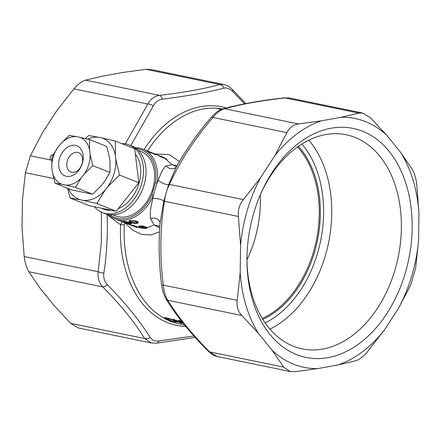 <?xml version="1.0" encoding="UTF-8"?>
<svg xmlns="http://www.w3.org/2000/svg" width="441" height="441" viewBox="0 0 441 441"><rect width="100%" height="100%" fill="white"/><g stroke="black" fill="none" stroke-linecap="round" stroke-linejoin="round"><path stroke-width="0.66" d="M153.27 195.71L157.018 183.043L155.43 182.789A36.371 26.074 -68.3 0 0 136.489 148.667M110.112 214.789A36.371 26.074 -68.3 0 0 151.798 195.06L155.403 182.783M151.798 195.06L153.292 195.721A37.524 26.901 111.7 0 1 115.129 218.868A37.524 26.901 111.7 0 1 108.58 214.58M135.238 147.763A37.524 26.901 111.7 0 1 142.939 149.157A37.524 26.901 111.7 0 1 157.046 183.054M112.868 214.861L115.448 215.892A34.641 24.834 -68.3 0 0 118.486 216.796A34.641 24.834 -68.3 0 0 152.123 190.848A34.641 24.834 -68.3 0 0 141.12 151.539L138.535 150.508M157.713 155.056L157.31 154.901M157.321 154.901L157.977 155.204A37.524 26.901 111.7 0 1 159.747 156.164L162.249 157.161A37.524 26.901 -68.3 0 0 160.568 156.246L157.156 154.83M162.988 157.702L165.915 158.622A37.524 26.901 111.7 0 1 166.874 159.251L159.896 156.467A37.524 26.901 -68.3 0 0 157.272 154.929L156.665 154.692M159.499 155.767L161.351 156.555A37.524 26.901 111.7 0 1 163.054 157.481M147.079 150.927L147.399 151.037M148.193 151.269L146.704 150.684M150.552 152.84L150.607 152.663A37.854 24.398 110.8 0 1 151.362 153.22L147.603 151.219M151.015 152.41L151.704 152.939A2649.274 2036.312 100.4 0 0 150.805 152.564L148.314 151.362M154.642 154.019C155.772 154.725 155.816 154.923 154.78 154.62A37.854 29.608 -67.1 0 0 153.821 153.97L151.004 152.404M150.089 152.013L154.62 154.014L154.499 154.422M149.692 151.913L147.377 150.932C146.395 150.519 146.473 150.618 147.619 151.224C146.473 150.618 146.395 150.519 147.382 150.938M148.336 151.643L150.607 152.663M153.821 153.97L153.793 153.677M155.53 154.73L154.78 154.62M133.199 225.566L132.388 225.406A37.524 26.901 111.7 0 1 130.459 224.916L132.962 225.919A37.524 26.901 -68.3 0 0 134.775 226.382C135.867 226.591 136.004 226.514 135.2 226.15L133.193 225.566M134.775 226.382C135.867 226.591 136.004 226.514 135.2 226.15L135.277 225.891M133.794 226.15L136.633 227.38A37.524 26.901 111.7 0 1 135.596 227.027L128.618 224.243A37.524 26.901 -68.3 0 0 131.457 225.059L136.269 226.239M135.674 226.498L135.613 226.707A37.524 26.901 111.7 0 1 133.772 226.239M136.286 226.239L137.101 226.85L135.613 226.707M143.661 227.903L144.604 227.413L143.794 226.999L141.815 227.694L143.628 227.892M144.609 227.539L144.83 226.702M143.981 226.365L143.794 226.999M138.794 226.2L138.617 226.795C137.923 226.393 138.32 226.145 139.814 226.057L143.292 226.123L147.752 227.661A37.524 26.901 111.7 0 1 146.644 227.887L145.695 227.699L144.224 228.245L144.372 227.754M140.552 225.985L139.742 226.823A37.887 29.635 112.9 0 1 138.617 226.795L138.215 226.426M142.603 226.801L142.449 227.319M146.776 227.435L146.644 227.887M141.936 225.941L141.809 226.365L140.425 226.398M143.16 226.09L142.983 226.68L141.815 226.365M141.01 227.087L140.822 227.721L140.751 227.121L142.983 226.68M140.293 227.313L140.751 227.121M144.19 228.234L140.822 227.721M145.866 227.109L145.695 227.699M118.05 220.026L118.05 220.031A37.524 26.901 111.7 0 0 118.353 220.158L119.913 220.781M115.129 218.868L117.46 219.8A37.524 26.901 -68.3 0 0 119.875 220.583L120.768 220.941A37.524 26.901 111.7 0 1 118.353 220.158M120.294 220.919L124.858 222.507M119.489 220.594L120.31 220.924M120.828 221.139L123.877 222.137M123.987 222.396C124.864 222.699 124.82 222.644 123.849 222.242C124.82 222.644 124.864 222.699 123.987 222.396M120.531 221.024L136.346 227.335L145.596 228.554L153.997 224.927L150.513 218.538A7.695 6.505 164.4 0 1 160.017 222.606A7.695 6.505 164.4 0 1 160.022 222.628M124.781 222.716L124.423 222.578M123.844 221.553L129.919 223.631C130.734 223.477 130.338 223.124 128.739 222.567L123.871 221.558M129.919 223.631L130.464 223.51M128.86 222.165L128.739 222.567M130.994 223.052L130.723 223.951L128.254 223.504L124.775 222.038M124.687 222.253L122.714 221.354L123.656 221.128L129.792 222.523L131.727 223.526L131.567 223.912L130.723 223.951M131.936 222.27L136.319 223.03L136.975 222.655L136.649 222.137L135.282 221.481L130.85 220.853L130.172 221.288M130.145 221.288L131.958 222.27M135.497 220.765L135.282 221.481M130.922 220.368L130.784 220.842M137.702 221.399L137.123 223.35L134.494 223.449M134.505 223.052L134.4 223.411M130.861 222.424L128.937 221.382L129.169 220.814L130.056 220.533L136.44 221.101L138.32 222.258L138.05 223.008L137.123 223.35M131.043 221.889L130.883 222.429L134.483 223.455M177.073 165.728L171.863 164.598L176.571 166.544M157.04 183.059L158.264 180.413C160.805 172.855 163.418 168.01 166.108 165.882L171.863 164.598L164.162 157.63L159.967 155.949M166.108 165.882A7.695 7.017 -119.8 0 0 175.226 167.927A7.695 7.017 -119.8 0 0 175.237 167.916L176.428 166.852C185.986 149.703 197.64 133.143 211.382 117.185C218.703 109.517 219.585 110.294 222.981 108.833C239.452 104.319 259.859 100.653 284.197 97.836L289.715 98.034L284.947 97.902A5.772 3.192 -96.7 0 0 284.18 97.836M154.251 153.97L169.085 154.543L179.454 161.538M158.253 180.402C161.61 182.965 165.05 184.426 168.572 184.779L163.826 200.953L159.984 223.719M176.394 166.852L168.567 184.779M176.946 165.932L176.4 166.841M150.513 218.538C149.852 213.808 150.629 207.149 152.84 198.566L153.292 195.721M159.697 227.815L153.997 224.927L159.802 226.261M159.471 231.867L150.877 234.954L141.82 234.441L132.928 230.329L125.024 222.986L124.323 225.092A3.848 0.606 2.9 0 0 120.608 224.756L107.157 214.806A7.695 2.166 131.3 0 1 107.532 214.365M151.263 342.944L144.609 338.534C134.577 322.073 120.619 304.863 102.736 286.909C99.076 282.868 97.56 277.813 98.183 271.744A5.772 1.847 9 0 0 103.861 273.029C106.75 254.209 107.847 234.799 107.157 214.806L106.854 214.194M185.81 326.538A111.617 77.186 -78.4 0 1 120.608 224.756L122.096 221.647M221.608 109.285A212.171 211.3 28 0 0 220.257 109.109L217.226 108.398A212.667 211.796 -152 0 1 222.115 109.103M173.963 320.739L169.757 318.904L166.395 318.154A109.693 75.852 101.6 0 0 172.332 321.268L175.656 321.814L173.947 320.739M166.494 317.812L166.395 318.154M168.258 318.193L168.164 318.518M174.046 320.403L173.947 320.728M175.805 321.324L175.661 321.814M175.198 321.831L172.012 321.417A109.693 75.852 -78.4 0 1 164.295 317.36L170.728 318.953L175.187 320.998M175.209 321.004L177.128 322.261L175.132 322.057M176.246 320.271L176.157 320.563A109.693 75.852 101.6 0 0 181.957 323.457L180.727 323.203A109.693 75.852 -78.4 0 1 173.01 319.152L182.894 322.944M183.164 323.286A154.653 149.896 -94 0 1 176.157 320.563M182.673 322.669A109.693 75.852 -78.4 0 1 178.484 320.282L179.713 320.53A109.693 75.852 101.6 0 0 182.105 321.958M290.239 371.531L217.231 356.526C214.646 355.595 214.458 356.565 208.543 351.455C190.628 333.517 176.394 315.96 165.855 298.783A5.772 4.316 -31.5 0 0 167.834 300.288C177.866 316.748 191.824 333.958 209.707 351.912L217.209 356.499M358.908 113.105L284.947 97.902C260.763 100.713 240.637 104.324 224.574 108.74C220.72 109.787 216.845 112.687 212.942 117.449C194.42 139.031 179.917 161.345 169.438 184.399C166.885 189.531 165.215 195.159 164.438 201.278C160.072 228.46 159.686 256.408 163.275 285.123C163.892 291.446 165.414 296.501 167.834 300.288L241.795 315.491L258.448 333.396L272.13 350.264L283.668 367.116L290.244 371.509L295.112 371.68L317.994 368.56L337.723 365.021L355.485 360.843C359.167 359.757 363.042 356.857 367.11 352.138L384.315 330.127L398.537 308.248L410.621 285.184L415.62 268.304L418.57 240.61L418.95 213.207L416.784 184.459C415.99 178.109 414.468 173.054 412.225 169.294L400.687 152.443L387.005 135.574L370.352 117.67L362.706 113.056L358.908 113.105L341.147 117.278L321.417 120.823L298.535 123.943C293.276 124.704 289.401 127.609 286.909 132.653L274.82 155.717L260.603 177.596L243.399 199.602C239.446 204.47 237.782 210.098 238.399 216.481L240.565 245.235L240.185 272.632L237.236 300.327C236.453 306.357 237.969 311.412 241.795 315.491M237.236 300.327L163.275 285.123A5.772 0.336 173.1 0 1 161.626 285.095M238.399 216.481L164.438 201.278A5.772 1.847 -171 0 1 163.826 200.953A7.695 2.712 -169.4 0 0 152.84 198.566M208.538 351.449A5.772 2.806 -44.7 0 0 209.707 351.912L283.668 367.116M243.399 199.602L169.438 184.399A5.772 2.778 -155.3 0 0 168.71 184.454M286.909 132.653L212.942 117.449A5.772 1.262 -139.5 0 0 211.388 117.179M298.535 123.943L224.574 108.74A5.772 4.702 -105.2 0 0 222.964 108.839M244.562 103.833L232.804 91.623C229.755 88.674 226.828 87.505 224.028 88.123C207.513 92.406 186.934 96.099 162.294 99.203C158.253 99.815 155.282 102.042 153.374 105.884L130.784 145.552M153.374 105.884A5.772 2.778 -155.3 0 0 147.851 104.065C150.508 99.054 154.389 96.149 159.477 95.361C183.66 92.549 203.786 88.939 219.85 84.523L223.763 84.49M78.294 327.944L70.648 323.33L53.995 305.426L40.313 288.557L28.775 271.706L102.736 286.909A5.772 2.806 -44.7 0 0 107.356 284.66C125.442 303.176 139.714 320.772 150.172 337.448C151.991 340.149 154.918 341.312 158.953 340.954L193.941 335.987M103.861 273.029C103.271 277.637 104.434 281.512 107.356 284.66M162.294 99.203A5.772 3.192 -96.7 0 0 159.477 95.361L85.515 80.157L103.277 75.979L123.006 72.44L145.888 69.32L150.756 69.491M70.648 323.33L144.609 338.534A5.772 4.316 -31.5 0 0 150.172 337.448M224.028 88.123A5.772 4.702 -105.2 0 0 219.85 84.523L145.888 69.32M156.82 343.164A5.772 3.192 -96.7 0 0 158.953 340.954M232.804 91.623A5.772 2.806 -44.7 0 0 232.462 89.551C229.75 86.833 226.861 85.146 223.785 84.479L150.761 69.469M28.775 271.706C26.532 267.946 25.01 262.891 24.216 256.541L22.05 227.793L22.43 200.39L25.38 172.696L30.379 155.816L42.463 132.752L56.685 110.873L73.89 88.861C77.958 84.143 81.833 81.243 85.515 80.157M216.812 108.42L217.192 108.503M248.972 255.433A98.916 68.399 101.6 0 0 260.444 199.63M298.386 146.324A98.916 68.399 -78.4 0 1 317.459 240.433A98.916 68.399 -78.4 0 1 262.808 319.389M362.64 131.269A116.909 80.846 101.6 0 0 260.57 194.227A116.909 80.846 101.6 0 0 246.954 260.444A116.909 80.846 101.6 0 0 318.501 358.577A116.909 80.846 101.6 0 0 409.121 257.384A116.909 80.846 101.6 0 0 362.64 131.269M240.185 272.632A127.014 87.831 101.6 0 0 258.448 333.396M272.13 350.264A127.014 87.831 101.6 0 0 317.994 368.56M337.723 365.021A127.014 87.831 101.6 0 0 384.315 330.127M398.537 308.248A127.014 87.831 101.6 0 0 418.57 240.61M418.95 213.207A127.014 87.831 101.6 0 0 400.687 152.443M387.005 135.574A127.014 87.831 101.6 0 0 341.147 117.278M321.417 120.823A127.014 87.831 101.6 0 0 274.82 155.717M260.603 177.596A127.014 87.831 101.6 0 0 240.565 245.235M260.333 194.795A98.145 67.87 -78.4 0 1 260.444 199.74A98.145 67.87 -78.4 0 1 249.016 255.328A98.145 67.87 -78.4 0 1 246.966 259.832M262.268 318.507A98.145 67.87 101.6 0 0 316.39 240.213A98.145 67.87 101.6 0 0 297.543 146.914M246.96 259.302A109.285 75.576 101.6 0 0 302.173 348.864A109.285 75.576 101.6 0 0 396.713 263.575A109.285 75.576 101.6 0 0 355.093 137.438A109.285 75.576 101.6 0 0 346.179 134.764A109.285 75.576 101.6 0 0 260.118 195.28M94.539 206.796A36.371 26.074 -68.3 0 0 102.345 212.529A36.371 26.074 -68.3 0 0 141.561 184.035A36.371 26.074 -68.3 0 0 129.301 144.962A36.371 26.074 -68.3 0 0 121.804 143.612M102.345 212.529L104.842 213.521A36.371 26.074 -68.3 0 0 144.053 185.027A36.371 26.074 -68.3 0 0 131.793 145.954L129.301 144.962M85.3 138.562L88.663 135.558L98.784 137.278A32.772 23.494 -68.3 0 0 87.715 139.141M101.529 137.84L115.393 141.048L115.366 155.552A32.772 23.494 -68.3 0 0 101.529 137.84L98.784 137.278M68.327 188.489A32.772 23.494 -68.3 0 0 80.273 199.762L70.152 198.048L89.468 205.749L116.192 211.245L138.816 182.745L134.703 148.755L115.393 141.048M70.152 198.048L67.55 188.18M96.882 203.538L83.018 200.33A32.772 23.494 -68.3 0 0 105.156 190.01L96.882 203.538L116.192 211.245M80.273 199.762L83.018 200.33M138.816 182.745L119.5 175.044L107.483 187.083A32.772 23.494 -68.3 0 0 115.785 159.047L119.5 175.044M105.156 190.01L107.483 187.083M135.332 153.964A32.717 23.456 111.7 0 1 138.97 183.5A32.717 23.456 111.7 0 1 118.227 208.687M111.579 210.296A32.717 23.456 111.7 0 1 103.701 209.133L101.353 208.196M115.785 159.047L115.366 155.552M92.649 194.238L101.116 185.887L104.269 181.912L109.947 172.448L110.057 162.376L109.484 157.635L106.805 146.456L89.655 139.615L89.545 149.686A25.154 18.037 -68.3 0 0 79.904 137.338L76.177 136.572A25.154 18.037 -68.3 0 0 60.748 143.766L57.595 147.735L51.917 157.205L51.806 167.277L52.38 172.012L55.059 183.197L72.208 190.038L92.649 194.238L75.499 187.397L65.748 185.126A25.154 18.037 -68.3 0 0 81.177 177.932L75.499 187.397M60.748 143.766L69.215 135.409L76.177 136.572M52.38 172.012A25.154 18.037 -68.3 0 0 62.021 184.36L55.059 183.197M89.545 149.686L90.118 154.422L92.797 165.607L109.947 172.448M66.387 176.29A16.163 11.587 -68.3 0 0 83.156 155.166A16.163 11.587 -68.3 0 0 63.344 151.092A16.163 11.587 -68.3 0 0 66.387 176.29M71.762 172.266A10.391 7.447 -68.3 0 0 81.85 164.482A10.391 7.447 -68.3 0 0 78.553 152.685A10.391 7.447 -68.3 0 0 67.782 159.581A10.391 7.447 -68.3 0 0 70.852 171.99A10.391 7.447 -68.3 0 0 71.762 172.266M79.904 137.338L89.655 139.615M81.177 177.932L84.33 173.958L92.797 165.607M84.33 173.958A25.154 18.037 -68.3 0 0 90.118 154.422M57.595 147.735A25.154 18.037 -68.3 0 0 51.806 167.277M62.021 184.36L65.748 185.126M53.19 154.752L53.163 154.747A2.889 2.067 -68.3 0 0 50.362 156.908A2.889 2.067 -68.3 0 0 51.277 160.188A2.889 2.067 -68.3 0 0 51.531 160.259L51.696 160.298M144.334 226.503L144.146 227.143M142.878 226.035L142.719 226.569M24.216 256.541L98.183 271.744L101.336 242.407L101.43 212.132M125.288 143.854L147.851 104.065L73.89 88.861M25.38 172.696L53.752 178.528M30.379 155.816L51.035 160.061M222.567 108.955A109.693 75.852 101.6 0 0 147.498 150.976M265.107 322.884A103.514 71.58 101.6 0 0 320.574 241.073A103.514 71.58 101.6 0 0 301.876 144.014M308.777 140.183A109.285 75.576 -78.4 0 1 328.567 242.715A109.285 75.576 -78.4 0 1 269.942 329.124M124.323 225.092A109.693 75.852 101.6 0 0 179.559 324.069L184.641 325.116M144.031 149.593A111.617 77.186 -78.4 0 1 226.305 107.951M154.273 154.267L154.361 153.986M135.872 226.084L135.756 226.47M141.759 226.977L141.616 227.462M144.857 226.713L144.609 227.55M139.703 226.073L139.565 226.536M130.679 222.898L130.475 223.593M123.976 221.15L123.866 221.514M137.322 221.498L136.986 222.617M130.404 220.461L130.183 221.2M165.855 298.783L163.131 292.477L161.626 285.09C158.958 263.944 158.446 243.068 160.083 222.462M195.22 337.404L156.803 343.164L151.274 342.966M245.78 103.596L232.457 89.545M78.289 327.966L151.296 342.971M142.939 149.157L156.131 154.422M289.704 98.029L362.711 113.034M51.696 160.353L51.277 160.188"/></g></svg>
